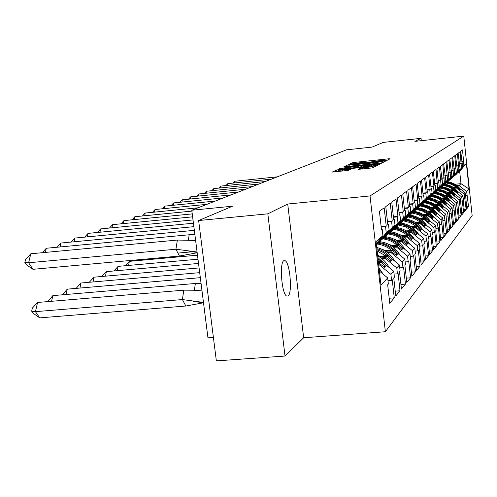 <?xml version="1.0" encoding="UTF-8"?>
<svg xmlns="http://www.w3.org/2000/svg" width="497" height="497" viewBox="0 0 497 497"><rect width="100%" height="100%" fill="white"/><g stroke="black" fill="none" stroke-linecap="round" stroke-linejoin="round"><path stroke-width="0.75" d="M385.479 160.618L387.02 160.376L390.083 158.785L388.492 158.835L354.982 162.345L352.795 162.687L349.18 164.345L362.17 162.42L367.823 162.463L379.658 160.593L385.479 160.618M288.08 296.026C292.497 293.41 290.111 263.398 285.284 260.776L283.837 260.689C279.364 262.602 281.575 292.994 286.415 295.939L288.08 296.026M421.307 140.676L421.052 138.334L383.175 142.415L372.141 147.087L346.496 149.833L191.792 210.237L207.951 337.817L213.393 337.413M285.023 356.045L303.661 337.749L287.713 204.031L267.827 213.828L285.023 356.045L216.357 360.884L198.638 220.531L232.459 206.218L191.792 210.237M267.827 213.828L198.638 220.531M358.262 169.347L372.551 167.874L376.453 165.824L339.109 169.595L336.761 169.968L332.176 172.086L348.472 170.359L350.348 169.434L338.295 170.328L344.651 169.204L368.171 166.768L372.675 166.57L360.045 168.471L358.269 169.396M287.713 204.031L370.035 195.942L463.776 136.116L472.15 215.592L385.374 331.735L370.035 195.942M421.052 138.334L414.908 141.359L463.776 136.116M380.248 163.078L382.497 162.718L386.045 160.879L384.429 160.929L350.279 164.488L348.049 164.842L343.862 166.775L380.248 163.078M381.348 163.314L377.639 165.234L375.328 165.607L338.153 169.365L340.06 168.471L342.371 168.104L358.896 166.259L360.058 165.675L358.436 165.75L344.241 167.048L381.348 163.314M378.776 242.735L382.51 238.138L381.298 239.2L376.633 244.623L386.244 232.789L389.145 230.273L379.671 241.952L378.397 242.772M378.41 262.602L380.988 262.379L381.87 261.515L378.323 261.82M384.951 237.286L388.579 232.82L387.443 233.82L382.932 239.069L392.276 227.564L395.016 225.191L385.796 236.547L384.597 237.324M379.615 257.03L387.095 256.377L387.927 255.557L378.571 256.371M390.779 232.142L394.314 227.794L393.239 228.738L388.871 233.826L397.967 222.631L400.557 220.395L391.574 231.44L390.443 232.174M385.722 251.333L392.854 250.705L393.643 249.935L384.74 250.718M396.289 227.284L398.718 223.936L394.488 228.875L403.347 217.978L405.794 215.853L397.047 226.62L395.972 227.309M391.481 245.953L398.302 245.344L399.048 244.611L390.561 245.369M401.514 222.675L403.906 219.394L399.805 224.184L408.435 213.567L410.758 211.554L402.228 222.047L401.209 222.706M396.935 240.852L403.458 240.268L404.167 239.573L396.072 240.299M406.459 218.307L408.82 215.083L404.838 219.742L413.262 209.386L415.461 207.479L407.142 217.711L406.179 218.338M402.098 236.019L408.354 235.454L409.025 234.795L401.284 235.497M411.162 214.164L413.492 210.995L409.621 215.518L417.84 205.423L419.934 203.608L410.895 214.188M407 231.428L413.001 230.881L413.641 230.254L406.229 230.931M415.635 210.219L417.927 207.106L414.169 211.511L422.189 201.652L424.183 199.931L415.374 210.243M411.653 227.061L417.424 226.533L418.027 225.936L410.926 226.589M419.89 206.46L422.152 203.403L418.493 207.69L426.333 198.067L428.228 196.427L419.642 206.485M416.082 222.904L421.63 222.389L422.208 221.824L415.393 222.451M423.947 202.882L426.929 199.216L422.618 204.056L430.278 194.65L432.086 193.084L423.711 202.906M420.3 218.941L425.643 218.444L426.19 217.897L419.648 218.512M427.818 199.465L430.017 196.514L426.544 200.589L434.043 191.388L435.763 189.897L427.594 199.49L433.403 200.974L438.547 204.068M424.32 215.158L429.47 214.673L429.992 214.157L423.699 214.747M431.514 196.203L437.633 188.276L439.286 186.847L431.303 196.222M428.159 211.542L433.123 211.076L433.626 210.579L427.569 211.157M435.055 193.084L441.069 185.3L442.647 183.94L434.85 193.103M431.825 208.088L436.621 207.634L437.105 207.162L431.259 207.715M438.435 190.096L444.355 182.455L445.865 181.15L438.242 190.115M435.335 204.783L439.969 204.342L440.435 203.888L434.794 204.422M441.684 187.232L447.505 179.728L448.953 178.479L441.491 187.251M438.689 201.614L443.181 201.179L443.622 200.745L438.18 201.273M444.79 184.486L451.91 175.913L444.61 184.505M441.908 198.576L446.256 198.154L446.679 197.738L441.417 198.247M447.778 181.852L454.749 173.453L447.604 181.871C452.599 182.474 456.706 184.71 459.924 188.587M444.995 195.656L449.207 195.246L449.617 194.849L444.529 195.34M450.642 179.324L457.476 171.092L450.481 179.342M447.959 192.855L452.046 192.457L452.438 192.072L447.511 192.55M453.401 176.895L460.098 168.825L453.239 176.907M450.804 190.165L455.146 189.407L450.375 189.873M456.053 174.553L462.62 166.638L455.898 174.565M453.544 187.568L457.756 186.835L453.134 187.288M455.146 189.407L462.943 195.719L461.744 197.029L453.873 190.655L454.258 190.283L451.363 190.562M461.583 212.772L463.701 212.573L461.744 197.029M463.701 212.573L461.806 214.897L460.384 198.514L459.135 199.875L451.114 193.376L451.506 192.985L448.536 193.277M458.93 215.922L461.141 215.717L459.135 199.875M461.141 215.717L459.166 218.14L457.725 201.422L456.42 202.838L448.238 196.203L448.648 195.799L445.598 196.091M456.178 219.202L458.476 218.991L456.42 202.838M458.476 218.991L456.42 221.507L454.948 204.447L453.593 205.926L445.244 199.148L445.672 198.725L442.541 199.03M453.307 222.619L455.699 222.395L453.593 205.926M455.699 222.395L453.562 225.023L452.059 207.597L450.649 209.138L442.125 202.217L442.572 201.776L439.348 202.086M450.313 226.172L452.81 225.942L450.649 209.138M452.81 225.942L450.58 228.682L449.052 210.883L447.573 212.492L438.87 205.423L439.342 204.963L436.024 205.28M447.188 229.881L449.797 229.645L447.573 212.492M449.797 229.645L447.468 232.503L445.908 214.313L444.368 215.996L435.478 208.765L435.962 208.286L432.545 208.61M443.92 233.758L446.648 233.509L444.368 215.996M446.648 233.509L444.219 236.497L442.622 217.897L441.013 219.655L431.924 212.256L432.433 211.753L428.917 212.089M440.51 237.802L443.361 237.547L441.876 223.805L441.51 224.222L441.013 219.655M443.361 237.547L440.814 240.672L439.311 226.694L439.69 226.265L439.193 221.643L437.509 223.482L428.215 215.909L428.743 215.387L425.115 215.729M436.931 242.039L439.92 241.772L438.404 227.713L438.012 228.154L437.509 223.482M439.92 241.772L437.261 245.04L435.714 230.745L436.111 230.291L435.602 225.563L433.838 227.489L424.326 219.736L424.885 219.189L421.133 219.537M433.191 246.469L436.323 246.195L434.763 231.813L434.353 232.267L433.838 227.489M436.323 246.195L433.533 249.618L431.943 234.982L432.359 234.509L431.837 229.67L429.986 231.689L420.251 223.749L420.835 223.172L416.964 223.526M429.259 251.115L432.545 250.83L430.949 236.1L430.52 236.584L429.986 231.689M432.545 250.83L429.619 254.421L427.985 239.43L428.426 238.939L427.886 233.981L425.948 236.1L415.97 227.955L416.585 227.353L412.578 227.719M425.134 255.986L428.588 255.688L426.942 240.61L426.494 241.113L425.948 236.1M428.588 255.688L425.513 259.465L423.835 244.102L424.295 243.586L423.742 238.504L421.704 240.734L411.479 232.379L412.125 231.739L407.975 232.118M420.791 261.111L424.426 260.795L422.736 245.338L422.264 245.872L421.704 240.734M424.426 260.795L421.195 264.764L419.468 249.016L419.953 248.469L419.381 243.263L417.238 245.605L406.751 237.032L407.434 236.361L403.135 236.746M416.225 266.491L420.052 266.168L418.312 250.32L417.815 250.873L417.238 245.605M420.052 266.168L416.648 270.349L414.871 254.191L415.38 253.613L414.796 248.27L412.529 250.743L401.769 241.933L402.489 241.225L398.029 241.623M411.404 272.163L415.442 271.828L413.653 255.564L413.125 256.148L412.529 250.743M415.442 271.828L411.851 276.233L410.019 259.645L410.559 259.036L409.957 253.551L407.571 256.16L396.519 247.102L397.277 246.357L392.642 246.767M406.316 278.146L410.584 277.798L408.733 261.093L408.186 261.714L407.571 256.16M410.584 277.798L406.794 282.451L404.9 265.404L405.471 264.758L404.85 259.123L402.328 261.882L390.971 252.563L391.773 251.774L386.952 252.196M400.936 284.47L405.446 284.098L403.545 266.932L402.961 267.591L402.328 261.882M405.446 284.098L401.439 289.018L399.489 271.492L400.091 270.815L399.451 265.019L396.78 267.933L385.1 258.341L385.945 257.502L380.926 257.943M395.233 291.155L400.017 290.764L398.054 273.114L397.432 273.81L396.78 267.933M400.017 290.764L395.774 295.976L393.754 277.941L394.394 277.22L393.73 271.263L390.897 274.35L378.876 264.466L379.776 263.578L378.534 263.683M389.182 298.237L394.264 297.827L392.232 279.662L391.574 280.395L390.897 274.35M394.264 297.827L389.76 303.363L387.672 284.787L388.356 284.023L387.666 277.885L380.963 285.197L376.043 241.623L382.92 235.665L376.291 243.834M386.244 232.789L385.56 226.7L386.237 226.135L384.181 207.765L379.41 211.281L381.522 230.068L382.23 229.477L382.92 235.665M392.276 227.564L391.617 221.65L392.251 221.115L390.263 203.273L385.771 206.59L387.815 224.824L388.474 224.271L389.145 230.273M397.967 222.631L397.327 216.885L397.929 216.381L396.003 199.036L391.766 202.167L393.742 219.879L394.369 219.357L395.016 225.191M403.347 217.978L402.725 212.387L403.297 211.908L401.433 195.035L397.426 197.992L399.333 215.213L399.93 214.716L400.557 220.395M408.435 213.567L407.838 208.125L408.379 207.671L406.565 191.246L402.775 194.041L404.626 210.803L405.185 210.337L405.794 215.853M413.262 209.386L412.678 204.087L413.193 203.658L411.435 187.655L407.838 190.308L409.634 206.622L410.168 206.18L410.758 211.554M417.84 205.423L417.275 200.254L417.76 199.844L416.057 184.244L412.64 186.766L414.386 202.664L414.889 202.242L415.461 207.479M422.189 201.652L421.642 196.613L422.102 196.222L420.443 181.007L417.2 183.399L418.896 198.899L419.375 198.502L419.934 203.608M426.333 198.067L425.799 193.147L426.24 192.774L424.624 177.92L421.537 180.2L423.183 195.321L423.637 194.942L424.183 199.931M430.278 194.65L429.756 189.842L430.178 189.494L428.607 174.981L425.662 177.156L427.265 191.917L427.7 191.556L428.228 196.427M434.043 191.388L433.533 186.692L433.937 186.356L432.402 172.179L429.594 174.254L431.16 188.674L431.57 188.332L432.086 193.084M437.633 188.276L436.031 169.508L433.347 171.484L434.869 185.58L435.266 185.251L435.763 189.897M441.069 185.3L439.497 166.949L436.931 168.837L438.416 182.623L438.795 182.306L439.286 186.847M444.355 182.455L442.815 164.501L440.361 166.309L442.647 183.94M447.505 179.728L445.989 162.159L443.641 163.892L445.865 181.15M450.518 177.118L449.033 159.91L446.784 161.568L448.953 178.479M453.413 174.609L451.959 157.754L449.797 159.344L451.91 175.913M456.196 172.204L454.767 155.679L452.686 157.214L454.749 173.453M458.868 169.887L457.464 153.691L455.463 155.163L457.476 171.092M461.433 167.663L460.054 151.778L458.135 153.194L460.098 168.825M457.047 185.723L459.091 185.524L460.98 183.666L459.675 171.359L457.768 173.043L463.906 165.52L462.552 149.932L460.707 151.299L462.62 166.638M463.906 165.52L466.366 163.395L469.069 189.034L466.671 191.656L459.091 185.524M466.571 206.82L468.534 206.634L466.671 191.656M468.534 206.634L466.782 208.79L465.409 193.029L464.254 194.29L456.532 188.04L456.898 187.68L454.078 187.959M464.123 209.74L466.167 209.548L464.254 194.29M466.167 209.548L464.341 211.784L462.943 195.719M379.776 263.578L384.473 267.442L385.666 266.224L380.988 262.379M381.87 261.515L393.73 271.263M382.932 239.069L381.932 239.163M381.814 258.626L385.1 258.341M385.945 257.502L390.512 261.254L391.636 260.105L387.095 256.377M387.927 255.557L399.451 265.019M388.871 233.826L387.933 233.913M387.784 252.843L390.971 252.563M391.773 251.774L396.215 255.415L397.271 254.334L392.854 250.705M393.643 249.935L404.85 259.123M394.488 228.875L393.599 228.955M380.248 248.543L380.888 248.488M393.431 247.376L396.519 247.102M397.277 246.357L401.601 249.898L402.601 248.867L398.302 245.344M399.048 244.611L409.957 253.551M399.805 224.184L398.961 224.265C404.235 224.787 408.882 226.806 412.908 230.322M386.386 243.306L386.79 243.269M398.774 242.201L401.769 241.933M402.489 241.225L406.701 244.667L407.646 243.698L403.458 240.268M404.167 239.573L414.796 248.27M404.838 219.742L404.042 219.817M403.837 237.293L406.751 237.032M407.434 236.361L411.535 239.716L412.435 238.79L408.354 235.454M409.025 234.795L419.381 243.263M409.621 215.518L408.863 215.592M397.643 233.64L401.719 235.454M408.646 232.633L411.479 232.379M412.125 231.739L416.126 235.006L416.983 234.13L413.001 230.881M413.641 230.254L423.742 238.504M414.169 211.511L413.448 211.579M413.218 228.21L415.97 227.955M416.585 227.353L420.493 230.533L421.307 229.701L417.424 226.533M418.027 225.936L427.886 233.981M418.493 207.69L417.809 207.758M417.567 223.998L420.251 223.749M420.835 223.172L424.649 226.278L425.426 225.483L421.63 222.389M422.208 221.824L431.837 229.67M422.618 204.056L421.959 204.118M421.711 219.978L424.326 219.736M424.885 219.189L428.607 222.221L429.346 221.463L425.643 218.444M426.19 217.897L435.602 225.563M426.544 200.589L425.923 200.645M425.662 216.152L428.215 215.909M428.743 215.387L432.384 218.351L433.092 217.624L429.47 214.673M429.992 214.157L439.193 221.643M430.303 197.272L429.706 197.334M429.439 212.492L431.924 212.256M432.433 211.753L435.993 214.648L436.67 213.958L433.123 211.076M433.626 210.579L442.622 217.897M433.893 194.11L433.322 194.165M433.049 208.995L435.478 208.765M435.962 208.286L439.441 211.113L440.087 210.455L436.621 207.634M437.105 207.162L445.908 214.313M437.323 191.078L436.782 191.128M436.496 205.646L438.87 205.423M439.342 204.963L442.746 207.727L443.367 207.094L439.969 204.342M440.435 203.888L449.052 210.883M440.615 188.177L440.093 188.226M439.808 202.441L442.125 202.217M442.572 201.776L445.908 204.491L446.505 203.882L443.181 201.179M443.622 200.745L452.059 207.597M443.771 185.393L443.268 185.443M442.976 199.365L445.244 199.148M445.672 198.725L448.946 201.378L449.512 200.794L446.256 198.154M446.679 197.738L454.948 204.447M446.797 182.722L446.312 182.772M446.02 196.421L448.238 196.203M448.648 195.799L451.854 198.396L452.4 197.837L449.207 195.246M449.617 194.849L457.725 201.422M449.698 180.156L449.238 180.206M448.94 193.588L451.114 193.376M451.506 192.985L454.649 195.532L455.177 194.992L452.046 192.457M452.438 192.072L460.384 198.514M452.494 177.69L452.053 177.74M451.748 190.867L453.873 190.655M454.258 190.283L457.339 192.78L457.843 192.258L454.774 189.773M455.177 175.323L454.755 175.366M454.451 188.245L456.532 188.04M456.898 187.68L459.924 190.127L460.408 189.63L457.395 187.189M457.756 186.835L465.409 193.029M457.768 173.043L457.358 173.08M454.917 184.263L460.98 183.666L469.069 189.034M459.675 171.359L466.366 163.395M303.661 337.749L385.374 331.735M379.366 271.051L387.666 277.885M461.8 161.68L463.769 161.475M461.825 161.873L463.502 161.699M465.683 195.594L467.068 195.464M459.253 163.749L461.297 163.538M459.278 163.948L461.023 163.768M463.223 198.309L464.664 198.173M381.466 229.552L382.23 229.477M381.137 226.607L386.237 226.135M381.193 227.104L385.56 226.7M387.977 280.693L391.574 280.395M387.759 224.333L388.474 224.271M387.449 221.569L392.251 221.115M387.505 222.035L391.617 221.65M394.046 274.089L397.432 273.81M393.692 219.419L394.369 219.357M393.4 216.81L397.929 216.381M393.45 217.251L397.327 216.885M399.768 267.858L402.961 267.591M399.29 214.779L399.93 214.716M399.016 212.312L403.297 211.908M399.06 212.728L402.725 212.387M405.167 261.969L408.186 261.714M404.583 210.393L405.185 210.337M404.322 208.063L408.379 207.671M404.365 208.454L407.838 208.125M410.273 256.396L413.125 256.148M409.59 206.236L410.168 206.18M409.348 204.025L413.193 203.658M409.391 204.404L412.678 204.087M415.107 251.115L417.815 250.873M414.343 202.298L414.889 202.242M414.113 200.198L417.76 199.844M414.156 200.552L417.275 200.254M419.692 246.096L422.264 245.872M418.859 198.552L419.375 198.502M418.642 196.563L422.102 196.222M418.679 196.899L421.642 196.613M424.053 241.331L426.494 241.113M423.146 194.992L423.637 194.942M422.941 193.097L426.24 192.774M422.978 193.42L425.799 193.147M428.197 236.789L430.52 236.584M427.234 191.606L427.7 191.556M427.035 189.798L430.178 189.494M427.072 190.109L429.756 189.842M432.142 232.472L434.353 232.267M431.123 188.375L431.57 188.332M430.936 186.655L433.937 186.356M430.967 186.947L433.533 186.692M435.9 228.347L438.012 228.154M434.838 185.294L435.266 185.251M434.664 183.648L437.522 183.368M434.695 183.927L437.143 183.685M439.491 224.408L441.51 224.222M438.385 182.343L438.795 182.306M438.217 180.778L440.951 180.504M438.248 181.045L440.584 180.809M442.92 220.643L444.846 220.463M441.783 179.529L442.168 179.492M441.622 178.032L444.237 177.771M441.647 178.286L443.883 178.063M446.2 217.04L448.046 216.866M445.026 176.833L445.399 176.795M444.871 175.398L447.381 175.149M444.902 175.64L447.045 175.429M449.338 213.586L451.108 213.424M448.139 174.248L448.493 174.217M447.99 172.875L450.394 172.633M448.014 173.111L450.071 172.9M452.345 210.281L454.041 210.119M451.121 171.776L451.462 171.738M450.984 170.452L453.283 170.222M451.003 170.676L452.978 170.477M455.233 207.106L456.855 206.951M453.985 169.396L454.314 169.365M453.848 168.129L456.06 167.905M453.873 168.346L455.768 168.154M458.004 204.056L459.563 203.907M456.737 167.116L457.047 167.079M456.606 165.899L458.731 165.681M456.625 166.104L458.445 165.917M460.663 201.123L462.16 200.981M459.427 189.724L460.408 189.63M456.824 192.358L457.843 192.258M454.115 195.097L455.177 194.992M451.295 197.943L452.4 197.837M448.362 200.906L449.512 200.794M445.3 203.994L446.505 203.882M442.113 207.212L443.367 207.094M438.783 210.573L440.087 210.455M435.304 214.089L436.67 213.958M431.657 217.754L433.092 217.624M427.849 221.6L429.346 221.463M423.848 225.626L425.426 225.483M419.654 229.85L421.307 229.701M415.243 234.292L416.983 234.13M410.609 238.958L412.435 238.79M405.72 243.865L407.646 243.698M400.563 249.047L402.601 248.867M395.115 254.52L397.271 254.334M389.356 260.304L391.636 260.105M383.243 266.429L385.666 266.224M383.05 161.32L383.168 162.37L383.05 161.308L381.907 161.357L350.279 164.488M349.869 166.24L349.739 165.085L350.317 164.743M349.739 165.085L375.477 162.687L383.038 161.326M371.439 165.085L377.596 164.016L373.166 164.215L365.04 165.06L361.611 166.01L371.439 165.085L371.545 165.998M457.495 186.86L452.742 183.766L447.275 182.281M446.163 182.958L451.406 184.244L456.053 187.002M456.873 186.922L452.233 184.002L446.94 182.592M234.168 182.977L234.385 181.281L277.345 176.833M234.385 181.281L232.633 183.132M444.97 184.331C450.065 184.983 454.233 187.307 457.482 191.295M454.91 189.425L450.04 186.251L444.43 184.735M443.293 185.437L448.661 186.748L453.419 189.574M454.264 189.487L449.536 186.505L444.138 185.064M442.088 186.872C447.343 187.555 451.624 189.96 454.941 194.103M452.227 192.09L447.225 188.829L441.466 187.282M440.74 188.065L446.008 189.438L450.673 192.246M451.556 192.159L446.71 189.102L441.187 187.63M439.044 189.512C444.486 190.202 448.903 192.712 452.301 197.023M449.437 194.867L444.399 191.556L438.596 189.96M437.695 190.755L443.063 192.153L447.822 195.023M448.741 194.936L443.771 191.799L438.099 190.295M435.869 192.252C441.504 192.96 446.064 195.563 449.555 200.067M446.536 197.75L441.392 194.358L435.459 192.724M434.484 193.544L439.982 194.979L444.858 197.912M445.809 197.818L440.777 194.631L435.037 193.084M432.552 195.104C438.404 195.824 443.113 198.539 446.691 203.242M443.517 200.757L438.236 197.272L432.154 195.601M431.116 196.452L436.757 197.912L441.765 200.925M442.759 200.831L437.627 197.57L431.769 195.98M227.533 185.4L227.769 183.635L271.474 179.125M227.769 183.635L225.955 185.561M220.656 187.909L220.91 186.077L265.379 181.504M220.91 186.077L219.022 188.077M213.511 190.525L213.778 188.618L259.055 183.977M213.778 188.618L211.821 190.699M206.087 193.24L206.379 191.252L252.476 186.543M206.379 191.252L204.342 193.42M198.365 196.066L198.676 193.992L245.636 189.214M198.676 193.992L196.563 196.247M429.097 198.079C435.167 198.812 440.038 201.639 443.709 206.547M440.367 203.894L434.937 200.303L428.681 198.595M439.578 203.969L434.335 200.626L428.346 198.999M190.332 199.011L190.668 196.849L238.517 191.991M190.668 196.849L188.462 199.198M425.488 201.179C431.787 201.925 436.826 204.87 440.597 210.001M437.087 207.162C433.645 204.056 429.632 202.242 425.053 201.714M424.177 202.677L430.011 204.211L435.179 207.342M436.267 207.243L430.868 203.801L424.705 202.142M181.964 202.074L182.324 199.819L231.099 194.892M182.324 199.819L180.032 202.273M421.717 204.416C428.265 205.18 433.471 208.243 437.348 213.604M433.881 210.784C430.296 207.454 426.091 205.522 421.263 204.975M420.425 205.988L426.383 207.566L431.669 210.765M432.8 210.66L427.246 207.119L420.903 205.423M173.236 205.273L173.627 202.913L223.358 197.912M173.627 202.913L171.235 205.478M417.772 207.802C424.581 208.572 429.973 211.765 433.956 217.382M430.601 214.654C426.867 211.039 422.431 208.951 417.294 208.386M416.436 209.442L422.562 211.051L427.998 214.344M429.178 214.232L423.456 210.585L416.921 208.846M164.134 208.616L164.557 206.143L215.288 201.061M164.557 206.143L162.059 208.821M414.287 211.405C421.096 212.343 426.469 215.655 430.402 221.333M427.122 218.655C423.233 214.766 418.573 212.536 413.144 211.952M412.243 213.058L418.555 214.698L424.158 218.09M425.395 217.972C421.736 214.81 417.523 212.958 412.752 212.436M154.629 212.107L155.083 209.517L206.851 204.354M155.083 209.517L152.473 212.318M410.075 215.12C417.126 216.102 422.661 219.556 426.687 225.47M423.444 222.83C419.406 218.661 414.517 216.282 408.789 215.686M407.844 216.841L414.355 218.518L420.133 222.016M421.431 221.892C417.654 218.618 413.305 216.717 408.379 216.189M144.689 215.76L145.18 213.045L198.036 207.802M145.18 213.045L142.453 215.978M411.044 226.576L409.671 225.855M139.483 259.664L139.34 260.44M177.92 253.097L193.644 251.662M136.899 259.894L136.116 260.732M405.627 219.009C412.945 220.034 418.667 223.638 422.792 229.819M419.567 227.191C415.56 222.929 410.677 220.419 404.918 219.668M403.229 220.811L409.95 222.526L415.908 226.129M417.269 226.005C413.374 222.613 408.882 220.656 403.788 220.128M134.289 219.587L134.824 216.735L191.898 211.095M134.824 216.735L131.966 219.811M406.496 230.906L403.726 229.571M197.483 255.178L129.344 261.341L128.593 265.429M129.344 261.341L125.238 265.727M400.899 223.085C408.528 224.135 414.461 227.899 418.698 234.385M415.486 231.764C411.354 227.241 406.273 224.582 400.253 223.787M398.377 224.979L405.316 226.731L411.479 230.453M123.393 223.594L123.97 220.6L192.252 213.89M123.97 220.6L120.982 223.83M197.992 259.204L118.137 266.367L117.317 270.66M118.137 266.367L113.825 270.971M395.929 227.371C403.881 228.44 410.044 232.385 414.405 239.194M411.181 236.56C406.913 231.764 401.626 228.949 395.32 228.117M393.27 229.359C398.321 229.881 402.837 231.757 406.819 234.994M408.323 234.857C404.384 231.403 399.843 229.347 394.699 228.688M111.968 227.8L112.595 224.65L192.625 216.835M112.595 224.65L109.458 228.048M396.687 240.244L391.344 238.032M198.533 263.447L106.37 271.635L105.482 276.164M106.37 271.635L101.848 276.487M391.046 231.913C399.197 233.099 405.477 237.212 409.888 244.257M406.645 241.604C402.216 236.504 396.687 233.522 390.052 232.658M387.884 233.969C393.115 234.485 397.793 236.423 401.918 239.778M403.496 239.635C399.451 236.075 394.786 233.957 389.499 233.273M99.972 232.223L100.655 228.9L193.022 219.935M100.655 228.9L97.362 232.478M391.381 245.294L384.796 242.741M199.098 267.926L94.008 277.177L93.038 281.954M89.261 282.284L94.008 277.177M385.653 236.671C394.127 237.92 400.619 242.225 405.13 249.593M401.856 246.916C397.265 241.492 391.474 238.33 384.498 237.442M383.1 238.92C388.182 239.573 392.736 241.542 396.743 244.816M398.414 244.667C394.239 240.983 389.424 238.796 383.964 238.1M87.36 236.876L88.106 233.373L193.432 223.209M88.106 233.373L84.639 237.137M385.784 250.625L377.95 247.786M199.701 272.66L81.005 283.004L79.942 288.049M76.116 288.384L81.005 283.004M379.888 241.679C388.735 242.977 395.475 247.494 400.11 255.241M396.799 252.526C392.127 246.86 386.2 243.53 379.006 242.536M377.273 244.064C382.491 244.741 387.163 246.767 391.288 250.14M393.052 249.985C388.729 246.152 383.734 243.884 378.062 243.182M74.084 241.778L74.898 238.069L193.873 226.675M74.898 238.069L71.251 242.051M379.863 256.259L377.558 255.079M200.334 277.674L67.3 289.142L66.138 294.485M62.268 294.814L67.3 289.142M376.701 247.475C384.659 249.469 390.698 254.048 394.811 261.211M391.456 258.452C387.61 253.607 382.74 250.339 376.838 248.655M377.093 250.935L385.523 255.769M387.387 255.607L382.479 252.041L376.943 249.631M60.094 246.953L60.988 243.027L194.339 230.341M60.988 243.027L57.143 247.233M201.055 283.383L195.364 283.476L194.383 290.254M195.364 283.476L52.844 295.616L51.57 301.281M47.656 301.611L52.844 295.616M377.645 255.843C382.634 258.62 386.486 262.522 389.201 267.541M385.79 264.733L377.838 257.514M378.205 260.77L379.416 261.726M381.385 261.552L377.993 258.9M45.326 252.42L46.302 248.258L189.171 234.77L194.874 234.565M189.171 234.77L188.382 239.952M46.302 248.258L42.245 252.706M203.466 302.424L182.387 299.554L185.835 306.022L203.509 302.772M202.006 290.894L193.992 290.229L183.803 290.161L182.387 299.554L35.436 311.662L39.723 317.875L185.835 306.022M37.573 302.462L35.436 311.662L31.659 311.153L32.38 308.097L37.573 302.462L183.803 290.161M39.723 317.875L33.094 313.228L31.659 311.153M379.031 268.119L383.262 274.263M379.783 271.393L379.335 270.803M177.386 240.057L175.926 249.221L28.609 262.758L30.789 253.781L177.386 240.057L195.619 240.442M197.179 252.774L179.429 256.042L32.951 269.312L26.304 264.677L24.85 262.497L25.583 259.509L30.789 253.781M179.429 256.042L175.926 249.221L197.079 251.991M24.85 262.497L28.609 262.758L32.951 269.312M352.907 163.656L352.795 162.687M355.082 163.258L354.982 162.345M388.573 159.568L388.492 158.835M348.229 166.408L348.049 164.842M384.51 161.674L384.429 160.929M354.895 165.712L354.796 164.842M375.577 163.563L375.477 162.687M382.721 162.6L382.603 161.55M340.147 169.253L340.06 168.471M342.476 169.011L342.371 168.104M356.703 167.539L356.597 166.625M359.014 167.296L358.896 166.259M360.207 167.172L360.039 165.706M379.789 164.122L379.708 163.358M361.754 167.017L361.636 166.017M363.357 166.849L363.251 165.936M360.139 169.291L360.045 168.471M362.506 169.048L362.4 168.092M366.469 168.638L366.364 167.682M342.775 171.086L342.663 170.129M348.776 170.216L348.695 169.508M336.96 171.689L336.761 169.968M339.153 169.999L339.109 169.595M374.85 166.681L374.763 165.899M283.551 260.925L285.284 260.776M360.232 167.172L360.064 165.694M377.726 165.19L377.602 164.066M361.729 167.017L361.611 166.01M372.806 167.737L372.682 166.632M338.432 171.533L338.295 170.328M203.211 302.847L193.06 301.225M197.141 252.451L188.686 251.097"/></g></svg>
